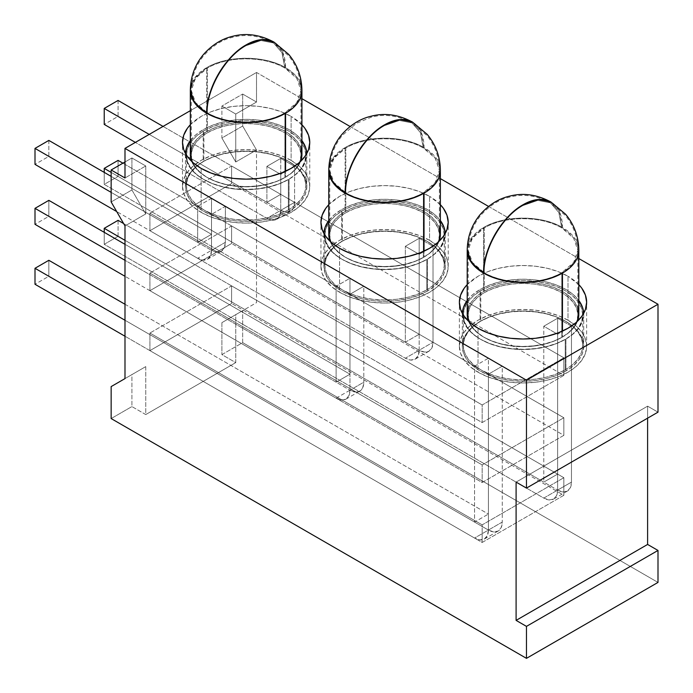 <?xml version="1.0" encoding="UTF-8"?>
<svg xmlns="http://www.w3.org/2000/svg" width="693" height="693" viewBox="0 0 693 693"><rect width="100%" height="100%" fill="white"/><g stroke="black" fill="none" stroke-linecap="round" stroke-linejoin="round"><path stroke-width="0.52" stroke-dasharray="3.46 2.6" d="M568.009 320.244A63.635 36.738 0 0 0 498.665 312.283A63.635 36.738 0 0 0 459.381 346.223A63.635 36.738 0 0 0 478.023 372.202L478.023 328.239L478.023 372.202A63.635 36.738 0 0 0 547.366 380.162A63.635 36.738 0 0 0 586.642 346.223A63.635 36.738 0 0 0 568.009 320.244L568.009 276.282L568.009 320.244L558.367 315.679L547.366 312.283L535.429 310.195L523.016 309.485L510.602 310.195L498.665 312.283L487.664 315.679L478.023 320.244L470.105 325.814L464.223 332.164L460.602 339.059L459.381 346.223L460.602 353.387L464.223 360.282L470.105 366.632L478.023 372.202L487.664 376.767L498.665 380.162L510.602 382.259L523.016 382.96L535.429 382.259L547.366 380.162L558.367 376.767L568.009 372.202L575.918 366.632L581.799 360.282L585.42 353.387L586.642 346.223L585.42 339.059L581.799 332.164L575.918 325.814L568.009 320.244M467.212 284.606A63.635 36.738 180 0 1 568.009 276.282L558.367 271.717L547.366 268.321L535.429 266.233L523.016 265.523L510.602 266.233L498.665 268.321L487.664 271.717L478.023 276.282L467.212 284.606M429.565 240.315A63.635 36.738 0 0 0 360.221 232.354A63.635 36.738 0 0 0 320.937 266.294A63.635 36.738 0 0 0 339.579 292.273L339.579 248.311L339.579 292.273A63.635 36.738 0 0 0 408.922 300.234A63.635 36.738 0 0 0 448.206 266.294A63.635 36.738 0 0 0 429.565 240.315L429.565 196.353L429.565 240.315L419.923 235.75L408.922 232.354L396.985 230.267L384.572 229.556L372.158 230.267L360.221 232.354L349.22 235.75L339.579 240.315L331.661 245.885L325.788 252.235L322.167 259.13L320.937 266.294L322.167 273.458L325.788 280.353L331.661 286.703L339.579 292.273L349.22 296.838L360.221 300.234L372.158 302.33L384.572 303.032L396.985 302.33L408.922 300.234L419.923 296.838L429.565 292.273L437.482 286.703L443.355 280.353L446.976 273.458L448.206 266.294L446.976 259.13L443.355 252.235L437.482 245.885L429.565 240.315M328.777 204.678A63.635 36.738 180 0 1 429.565 196.353L419.923 191.788L408.922 188.392L396.985 186.304L384.572 185.594L372.158 186.304L360.221 188.392L349.22 191.788L339.579 196.353L328.777 204.678M291.121 160.386A63.635 36.738 0 0 0 221.777 152.425A63.635 36.738 0 0 0 182.502 186.365A63.635 36.738 0 0 0 201.135 212.344L201.135 168.382L201.135 212.344A63.635 36.738 0 0 0 270.478 220.305A63.635 36.738 0 0 0 309.762 186.365A63.635 36.738 0 0 0 291.121 160.386L291.121 116.424L291.121 160.386L281.479 155.821L270.478 152.425L258.541 150.338L246.128 149.627L233.714 150.338L221.777 152.425L210.776 155.821L201.135 160.386L193.226 165.956L187.344 172.306L183.723 179.201L182.502 186.365L183.723 193.529L187.344 200.424L193.226 206.774L201.135 212.344L210.776 216.909L221.777 220.305L233.714 222.392L246.128 223.103L258.541 222.392L270.478 220.305L281.479 216.909L291.121 212.344L299.038 206.774L304.92 200.424L308.541 193.529L309.762 186.365L308.541 179.201L304.92 172.306L299.038 165.956L291.121 160.386M190.332 124.749A63.635 36.738 180 0 1 291.121 116.424L281.479 111.859L270.478 108.463L258.541 106.375L246.128 105.665L233.714 106.375L221.777 108.463L210.776 111.859L201.135 116.424L190.332 124.749M242.671 94.049L256.514 102.044L235.75 114.033L221.899 106.038L242.671 94.049L221.899 106.038L221.899 138.011L242.671 126.022L242.671 94.049L242.671 126.022L221.899 138.011L235.75 161.989L256.514 150L242.671 126.022L256.514 150L235.75 161.989L235.75 114.033L256.514 102.044L256.514 72.462L301.931 98.683L256.514 72.462L190.332 110.672L256.514 72.462L256.514 102.044L242.671 94.049M242.671 310.655L221.899 322.643L242.671 310.655L221.899 322.643L221.899 354.617L242.671 342.628L242.671 310.655L242.671 342.628L221.899 354.617L235.75 362.612L235.75 314.657L256.514 302.668L256.514 150L256.514 302.668L242.671 310.655M350.104 126.498L440.367 178.612L350.104 126.498M488.548 206.427L578.811 258.541L488.548 206.427M578.811 284.606L568.009 276.282A63.635 36.738 180 0 1 578.811 284.606M440.367 204.678L429.565 196.353A63.635 36.738 180 0 1 440.367 204.678M301.931 124.749L291.121 116.424A63.635 36.738 180 0 1 301.931 124.749M124.991 161.989L131.913 157.987L145.755 165.982L124.991 177.971L145.755 165.982L145.755 213.938L131.913 189.96L131.913 157.987L124.991 161.989M111.149 201.949L131.913 189.96L111.149 201.949M124.991 225.927L145.755 213.938L124.991 225.927M124.991 378.595L145.755 366.606L145.755 414.57L235.75 362.612L145.755 414.57L131.913 406.574L131.913 374.601L145.755 366.606L124.991 378.595M149.913 230.726L149.913 213.141L231.592 165.982L231.592 183.567L149.913 230.726L482.172 422.557L482.172 404.972L563.851 357.813L563.851 375.398L231.592 183.567L231.592 165.982L563.851 357.813L231.592 165.982L149.913 213.141L482.172 404.972L149.913 213.141L149.913 230.726L231.592 183.567L563.851 375.398L482.172 422.557L149.913 230.726M149.913 290.679L149.913 273.094L231.592 225.935L231.592 243.52L149.913 290.679L482.172 482.501L482.172 464.916L563.851 417.758L563.851 435.343L231.592 243.52L231.592 225.935L563.851 417.758L231.592 225.935L149.913 273.094L482.172 464.916L149.913 273.094L149.913 290.679L231.592 243.52L563.851 435.343L482.172 482.501L149.913 290.679M149.913 350.623L149.913 333.038L231.592 285.88L231.592 303.465L149.913 350.623L482.172 542.454L482.172 524.87L563.851 477.711L563.851 495.296L231.592 303.465L231.592 285.88L563.851 477.711L231.592 285.88L149.913 333.038L482.172 524.87L149.913 333.038L149.913 350.623L231.592 303.465L563.851 495.296L482.172 542.454L149.913 350.623M111.149 386.59L131.913 374.601L111.149 386.59M111.149 418.563L131.913 406.574L111.149 418.563M657.995 582.415L242.671 342.628L657.995 582.415M516.094 482.103L647.609 406.167L647.609 418.165L647.609 406.167L516.094 482.103M657.995 412.162L647.609 406.167L657.995 412.162M145.755 366.606L131.913 374.601L131.913 406.574L145.755 414.57L145.755 366.606M221.899 322.643L235.75 314.657L235.75 362.612L221.899 354.617L221.899 322.643M221.899 106.038L235.75 114.033L235.75 161.989L221.899 138.011L221.899 106.038M145.755 165.982L131.913 157.987L131.913 189.96L145.755 213.938L145.755 165.982M563.851 477.711L563.851 495.296L482.172 542.454L482.172 524.87L563.851 477.711M563.851 417.758L563.851 435.343L482.172 482.501L482.172 464.916L563.851 417.758M563.851 357.813L563.851 375.398L482.172 422.557L482.172 404.972L563.851 357.813M190.332 140.61A60.698 35.04 180 0 1 203.214 129.617L203.214 161.59A60.698 35.04 0 0 0 185.438 186.365A60.698 35.04 0 0 0 222.903 218.737A60.698 35.04 0 0 0 289.05 211.14L289.05 179.175A60.698 35.04 180 0 1 222.903 186.763A60.698 35.04 180 0 1 185.438 154.392A60.698 35.04 180 0 1 185.455 153.474L186.599 161.226L190.055 167.801L195.66 173.865L203.214 179.175L212.413 183.532L222.903 186.763L234.286 188.765L246.128 189.432L257.969 188.765L269.352 186.763L279.851 183.532L289.05 179.175L296.595 173.865L302.2 167.801L305.656 161.226L306.8 153.474A60.698 35.04 180 0 1 306.826 154.392A60.698 35.04 180 0 1 289.05 179.175L289.05 211.14L279.851 215.497L269.352 218.737L257.969 220.738L246.128 221.405L234.286 220.738L222.903 218.737L212.413 215.497L203.214 211.14L195.66 205.83L190.055 199.775L186.599 193.2L185.438 186.365L186.599 179.53L190.055 172.955L195.66 166.9L203.214 161.59L212.413 157.233L222.903 153.993L234.286 152.001L246.128 151.325L257.969 152.001L269.352 153.993L279.851 157.233L289.05 161.59L296.595 166.9L302.2 172.955L305.656 179.53L306.826 186.365L305.656 193.2L302.2 199.775L296.595 205.83L289.05 211.14A60.698 35.04 0 0 0 306.826 186.365A60.698 35.04 0 0 0 269.352 153.993A60.698 35.04 0 0 0 203.214 161.59L203.214 129.617L195.66 134.927L190.055 140.982M191.805 83.091A55.795 32.216 180 0 1 206.67 67.671L206.67 131.609A55.795 32.216 0 0 0 190.332 154.392M191.666 161.4A55.795 32.216 0 0 0 230.544 185.326A55.795 32.216 0 0 0 285.585 177.174L285.585 171.223L285.585 177.174A55.795 32.216 0 0 0 300.589 161.4M301.931 90.445A55.795 32.216 0 0 0 285.585 67.671A55.795 32.216 120 0 0 274.03 42.126L282.579 51.966L285.585 67.671C265.047 55.18 227.209 55.18 206.67 67.671L194.577 78.118L190.332 90.445M197.678 242.316L111.149 192.359L197.678 242.316L211.521 234.321L197.678 242.316L197.678 206.349L211.521 214.345L211.521 250.312L197.678 258.298L116.684 211.547L197.678 258.298L211.521 250.312A19.577 11.305 60 0 1 207.467 259.269A19.577 11.305 60 0 1 197.678 258.298L202.971 260.144L207.467 259.269L210.464 255.821L211.521 250.312A19.577 11.305 -120 0 0 221.31 251.282A19.577 11.305 -120 0 0 225.364 242.316L211.521 250.312L225.364 242.316L225.364 206.349L211.521 214.345L225.364 206.349L211.521 198.354L197.678 206.349L197.678 242.316M111.149 176.377L211.521 234.321L211.521 198.354L197.678 206.349L211.521 214.345L211.521 250.312L216.814 252.148L221.31 251.282L224.307 247.825L225.364 242.316L225.364 206.349L211.521 198.354L211.521 234.321L111.149 176.377M48.848 140.41L48.848 156.393L35.005 164.388L48.848 156.393L211.521 250.312L48.848 156.393L48.848 140.41M280.743 158.394L266.892 166.381L280.743 174.376L294.586 166.381L280.743 158.394L266.892 166.381L266.892 202.356L149.22 134.407L266.892 202.356L280.743 194.361L266.892 202.356L266.892 166.381L280.743 174.376L280.743 210.343L266.892 218.338L135.378 142.403L266.892 218.338L280.743 210.343A19.577 11.305 -120 0 0 290.532 211.313A19.577 11.305 -120 0 0 294.586 202.356L280.743 210.343A19.577 11.305 60 0 1 276.689 219.309A19.577 11.305 60 0 1 266.892 218.338L272.193 220.183L276.689 219.309L279.686 215.852L280.743 210.343L294.586 202.356L294.586 166.381L280.743 174.376L280.743 210.343L286.036 212.188L290.532 211.313L293.529 207.857L294.586 202.356L294.586 166.381L280.743 158.394L280.743 194.361L280.743 158.394M301.931 154.392A55.795 32.216 0 0 0 267.481 124.627A55.795 32.216 0 0 0 206.67 131.609L206.67 67.671A55.795 32.216 180 0 1 285.585 67.671A55.795 32.216 180 0 1 300.45 83.091M302.2 140.982L296.595 134.927L289.05 129.617L279.851 125.26L269.352 122.02L257.969 120.028L246.128 119.352L234.286 120.028L222.903 122.02L212.413 125.26L203.214 129.617A60.698 35.04 180 0 1 301.931 140.61M300.857 160.681L297.678 166.718L292.524 172.288L285.585 177.174L277.131 181.176L267.481 184.156L257.016 185.993L246.128 186.608L235.248 185.993L224.775 184.156L215.125 181.176L206.67 177.174L199.731 172.288L194.577 166.718L191.398 160.681M191.311 148.389L194.577 142.065L199.731 136.495L206.67 131.609L215.125 127.607L224.775 124.627L235.248 122.8L246.128 122.176L257.016 122.8L267.481 124.627L277.131 127.607L285.585 131.609L292.524 136.495L297.678 142.065L300.953 148.389M163.063 126.421L280.743 194.361L163.063 126.421M118.07 100.442L118.07 116.424L104.227 124.419L118.07 116.424L280.743 210.343L118.07 116.424L118.07 100.442M288.357 209.944A59.719 34.477 0 0 0 305.847 185.568A59.719 34.477 0 0 0 268.979 153.716A59.719 34.477 0 0 0 203.907 161.192L203.907 130.812A59.719 34.477 180 0 1 268.979 123.337A59.719 34.477 180 0 1 305.847 155.189A59.719 34.477 180 0 1 288.357 179.574L288.357 209.944L279.305 214.232L268.979 217.42L257.779 219.378L246.128 220.045L234.477 219.378L223.276 217.42L212.95 214.232L203.907 209.944L196.474 204.721L190.956 198.761L187.56 192.29L186.417 185.568L187.56 178.837L190.956 172.375L196.474 166.415L203.907 161.192L212.95 156.904L223.276 153.716L234.477 151.75L246.128 151.091L257.779 151.75L268.979 153.716L279.305 156.904L288.357 161.192L295.781 166.415L301.299 172.375L304.695 178.837L305.847 185.568L304.695 192.29L301.299 198.761L295.781 204.721L288.357 209.944L288.357 179.574L279.305 183.862L268.979 187.041L257.779 189.007L246.128 189.665L234.477 189.007L223.276 187.041L212.95 183.862L203.907 179.574L196.474 174.35L190.956 168.39L187.56 161.919L186.417 155.189L187.56 148.467L190.956 141.996L196.474 136.036L203.907 130.812L212.95 126.524L223.276 123.337L234.477 121.379L246.128 120.721L257.779 121.379L268.979 123.337L279.305 126.524L288.357 130.812L295.781 136.036L301.299 141.996L304.695 148.467L305.847 155.189L304.695 161.919L301.299 168.39L295.781 174.35L288.357 179.574A59.719 34.477 180 0 1 223.276 187.041A59.719 34.477 180 0 1 186.417 155.189A59.719 34.477 180 0 1 203.907 130.812L203.907 161.192A59.719 34.477 0 0 0 186.417 185.568A59.719 34.477 0 0 0 223.276 217.42A59.719 34.477 0 0 0 288.357 209.944M284.892 177.573A54.816 31.653 0 0 0 300.953 155.189A54.816 31.653 0 0 0 267.108 125.953A54.816 31.653 0 0 0 207.363 132.813L207.363 68.07A54.816 31.653 180 0 1 284.892 68.07A54.816 31.653 180 0 1 300.953 90.445A54.816 31.653 180 0 1 284.892 112.829L284.892 177.573L284.892 112.829L296.777 102.564L300.953 90.445L296.777 78.335L284.892 68.07L281.938 52.642L273.536 42.975L260.966 40.532L246.128 45.686C225.416 57.034 206.835 89.224 207.363 112.829C227.547 125.095 264.717 125.095 284.892 112.829A54.816 31.653 180 0 1 207.363 112.829C206.835 89.224 225.416 57.034 246.128 45.686L260.966 40.532L273.536 42.975L281.938 52.642L284.892 68.07C264.717 55.804 227.547 55.804 207.363 68.07L195.478 78.335L191.311 90.445L195.478 102.564L207.363 112.829A54.816 31.653 180 0 1 191.311 90.445A54.816 31.653 180 0 1 207.363 68.07L207.363 132.813A54.816 31.653 0 0 0 191.311 155.189A54.816 31.653 0 0 0 225.147 184.433A54.816 31.653 0 0 0 284.892 177.573L291.71 172.774L296.777 167.308L299.896 161.365L300.953 155.189L299.896 149.021L296.777 143.079L291.71 137.612L284.892 132.813L276.585 128.881L267.108 125.953L256.826 124.151L246.128 123.545L235.438 124.151L225.147 125.953L215.67 128.881L207.363 132.813L200.546 137.612L195.478 143.079L192.359 149.021L191.311 155.189L192.359 161.365L195.478 167.308L200.546 172.774L207.363 177.573L215.67 181.505L225.147 184.433L235.438 186.235L246.128 186.841L256.826 186.235L267.108 184.433L276.585 181.505L284.892 177.573M328.777 220.539A60.698 35.04 180 0 1 341.658 209.546L341.658 241.519A60.698 35.04 0 0 0 323.874 266.294A60.698 35.04 0 0 0 361.348 298.666A60.698 35.04 0 0 0 427.486 291.069L427.486 259.104A60.698 35.04 180 0 1 361.348 266.692A60.698 35.04 180 0 1 323.874 234.321A60.698 35.04 180 0 1 323.9 233.402L325.043 241.155L328.499 247.73L334.104 253.794L341.658 259.104L350.849 263.461L361.348 266.692L372.73 268.693L384.572 269.36L396.413 268.693L407.796 266.692L418.295 263.461L427.486 259.104L435.039 253.794L440.644 247.73L444.1 241.155L445.244 233.402A60.698 35.04 180 0 1 445.27 234.321A60.698 35.04 180 0 1 427.486 259.104L427.486 291.069L418.295 295.435L407.796 298.666L396.413 300.667L384.572 301.334L372.73 300.667L361.348 298.666L350.849 295.435L341.658 291.069L334.104 285.759L328.499 279.703L325.043 273.129L323.874 266.294L325.043 259.459L328.499 252.884L334.104 246.829L341.658 241.519L350.849 237.162L361.348 233.922L372.73 231.93L384.572 231.254L396.413 231.93L407.796 233.922L418.295 237.162L427.486 241.519L435.039 246.829L440.644 252.884L444.1 259.459L445.27 266.294L444.1 273.129L440.644 279.703L435.039 285.759L427.486 291.069A60.698 35.04 0 0 0 445.27 266.294A60.698 35.04 0 0 0 407.796 233.922A60.698 35.04 0 0 0 341.658 241.519L341.658 209.546L334.104 214.856L328.499 220.911M330.249 163.02A55.795 32.216 180 0 1 345.114 147.6L345.114 211.547A55.795 32.216 0 0 0 328.777 234.321M330.111 241.329A55.795 32.216 0 0 0 368.988 265.254A55.795 32.216 0 0 0 424.029 257.103L424.029 251.152L424.029 257.103A55.795 32.216 0 0 0 439.033 241.329M440.367 234.321A55.795 32.216 0 0 0 405.925 204.556A55.795 32.216 0 0 0 345.114 211.547L345.114 147.6A55.795 32.216 180 0 1 424.029 147.6A55.795 32.216 180 0 1 440.367 170.374A55.795 32.216 0 0 0 424.029 147.6A55.795 32.216 120 0 0 412.474 122.055L421.023 131.895L424.029 147.6C403.491 135.109 365.653 135.109 345.114 147.6L333.021 158.047L328.777 170.374M336.114 382.189L124.991 260.299L336.114 382.189L349.965 374.203L336.114 382.189L336.114 286.278L349.965 294.274L349.965 390.185L336.114 398.18L124.991 276.29L336.114 398.18L349.965 390.185A19.577 11.305 60 0 1 345.902 399.151A19.577 11.305 60 0 1 336.114 398.18L341.415 400.017L345.902 399.151L348.908 395.694L349.965 390.185A19.577 11.305 -120 0 0 359.754 391.155A19.577 11.305 -120 0 0 363.808 382.189L349.965 390.185L363.808 382.189L363.808 286.278L349.965 294.274L363.808 286.278L349.965 278.283L336.114 286.278L336.114 382.189M124.991 244.317L349.965 374.203L349.965 278.283L336.114 286.278L349.965 294.274L349.965 390.185L355.258 392.03L359.754 391.155L362.751 387.699L363.808 382.189L363.808 286.278L349.965 278.283L349.965 374.203L124.991 244.317M48.848 200.355L48.848 216.337L35.005 224.333L48.848 216.337L349.965 390.185L48.848 216.337L48.848 200.355M419.178 238.323L405.336 246.31L419.178 254.305L433.03 246.31L419.178 238.323L405.336 246.31L405.336 342.229L111.149 172.375L405.336 342.229L419.178 334.234L405.336 342.229L405.336 246.31L419.178 254.305L419.178 350.225L405.336 358.212L104.227 184.373L104.227 172.375L104.227 184.373L118.07 176.377L104.227 184.373L405.336 358.212L419.178 350.225A19.577 11.305 -120 0 0 428.976 351.195A19.577 11.305 -120 0 0 433.03 342.229L419.178 350.225A19.577 11.305 60 0 1 415.124 359.182A19.577 11.305 60 0 1 405.336 358.212L410.637 360.057L415.124 359.182L418.13 355.734L419.178 350.225L433.03 342.229L433.03 246.31L419.178 254.305L419.178 350.225L424.48 352.061L428.976 351.195L431.973 347.739L433.03 342.229L433.03 246.31L419.178 238.323L419.178 334.234L419.178 238.323M440.644 220.911L435.039 214.856L427.486 209.546L418.295 205.189L407.796 201.949L396.413 199.956L384.572 199.281L372.73 199.956L361.348 201.949L350.849 205.189L341.658 209.546A60.698 35.04 180 0 1 440.367 220.539M439.301 240.61L436.122 246.647L430.968 252.217L424.029 257.103L415.575 261.105L405.925 264.085L395.46 265.921L384.572 266.536L373.683 265.921L363.219 264.085L353.569 261.105L345.114 257.103L338.175 252.217L333.021 246.647L329.842 240.61M329.755 228.318L333.021 221.994L338.175 216.424L345.114 211.547L353.569 207.536L363.219 204.556L373.683 202.728L384.572 202.105L395.46 202.728L405.925 204.556L415.575 207.536L424.029 211.547L430.968 216.424L436.122 221.994L439.388 228.318M122.912 163.184L419.178 334.234L122.912 163.184M118.07 160.386L118.07 176.377L419.178 350.225L118.07 176.377L118.07 160.386M426.793 289.873A59.719 34.477 0 0 0 444.291 265.497A59.719 34.477 0 0 0 407.423 233.645A59.719 34.477 0 0 0 342.351 241.121L342.351 210.741A59.719 34.477 180 0 1 407.423 203.274A59.719 34.477 180 0 1 444.291 235.118A59.719 34.477 180 0 1 426.793 259.503L426.793 289.873L417.749 294.161L407.423 297.349L396.223 299.307L384.572 299.974L372.921 299.307L361.72 297.349L351.394 294.161L342.351 289.873L334.918 284.65L329.4 278.69L326.005 272.219L324.852 265.497L326.005 258.766L329.4 252.304L334.918 246.344L342.351 241.121L351.394 236.833L361.72 233.645L372.921 231.679L384.572 231.02L396.223 231.679L407.423 233.645L417.749 236.833L426.793 241.121L434.225 246.344L439.743 252.304L443.139 258.766L444.291 265.497L443.139 272.219L439.743 278.69L434.225 284.65L426.793 289.873L426.793 259.503L417.749 263.79L407.423 266.97L396.223 268.936L384.572 269.594L372.921 268.936L361.72 266.97L351.394 263.79L342.351 259.503L334.918 254.279L329.4 248.319L326.005 241.848L324.852 235.118L326.005 228.395L329.4 221.925L334.918 215.965L342.351 210.741L351.394 206.453L361.72 203.274L372.921 201.308L384.572 200.649L396.223 201.308L407.423 203.274L417.749 206.453L426.793 210.741L434.225 215.965L439.743 221.925L443.139 228.395L444.291 235.118L443.139 241.848L439.743 248.319L434.225 254.279L426.793 259.503A59.719 34.477 180 0 1 361.72 266.97A59.719 34.477 180 0 1 324.852 235.118A59.719 34.477 180 0 1 342.351 210.741L342.351 241.121A59.719 34.477 0 0 0 324.852 265.497A59.719 34.477 0 0 0 361.72 297.349A59.719 34.477 0 0 0 426.793 289.873M423.336 257.501A54.816 31.653 0 0 0 439.388 235.118A54.816 31.653 0 0 0 405.552 205.882A54.816 31.653 0 0 0 345.807 212.742L345.807 147.999A54.816 31.653 180 0 1 423.336 147.999A54.816 31.653 180 0 1 439.388 170.374A54.816 31.653 180 0 1 423.336 192.758L423.336 257.501L423.336 192.758L435.221 182.493L439.388 170.374L435.221 158.264L423.336 147.999L420.382 132.571L411.98 122.904L399.402 120.461L384.572 125.615C363.86 136.963 345.27 169.153 345.807 192.758C365.991 205.024 403.153 205.024 423.336 192.758A54.816 31.653 180 0 1 345.807 192.758C345.27 169.153 363.86 136.963 384.572 125.615L399.402 120.461L411.98 122.904L420.382 132.571L423.336 147.999C403.153 135.733 365.991 135.733 345.807 147.999L333.922 158.264L329.755 170.374L333.922 182.493L345.807 192.758A54.816 31.653 180 0 1 329.755 170.374A54.816 31.653 180 0 1 345.807 147.999L345.807 212.742A54.816 31.653 0 0 0 329.755 235.118A54.816 31.653 0 0 0 363.591 264.362A54.816 31.653 0 0 0 423.336 257.501L430.154 252.702L435.221 247.236L438.34 241.294L439.388 235.118L438.34 228.95L435.221 223.007L430.154 217.541L423.336 212.742L415.029 208.81L405.552 205.882L395.27 204.08L384.572 203.473L373.873 204.08L363.591 205.882L354.114 208.81L345.807 212.742L338.99 217.541L333.922 223.007L330.804 228.95L329.755 235.118L330.804 241.294L333.922 247.236L338.99 252.702L345.807 257.501L354.114 261.434L363.591 264.362L373.873 266.164L384.572 266.77L395.27 266.164L405.552 264.362L415.029 261.434L423.336 257.501M467.212 300.467A60.698 35.04 180 0 1 480.093 289.475L480.093 321.448A60.698 35.04 0 0 0 462.318 346.223A60.698 35.04 0 0 0 499.792 378.595A60.698 35.04 0 0 0 565.93 370.998L565.93 339.033A60.698 35.04 180 0 1 499.792 346.621A60.698 35.04 180 0 1 462.318 314.25A60.698 35.04 180 0 1 462.344 313.331L463.487 321.084L466.943 327.659L472.548 333.723L480.093 339.033L489.293 343.39L499.792 346.621L511.174 348.622L523.016 349.289L534.857 348.622L546.24 346.621L556.73 343.39L565.93 339.033L573.483 333.723L579.088 327.659L582.544 321.084L583.688 313.331A60.698 35.04 180 0 1 583.705 314.25A60.698 35.04 180 0 1 565.93 339.033L565.93 370.998L556.73 375.363L546.24 378.595L534.857 380.596L523.016 381.263L511.174 380.596L499.792 378.595L489.293 375.363L480.093 370.998L472.548 365.687L466.943 359.632L463.487 353.058L462.318 346.223L463.487 339.388L466.943 332.813L472.548 326.758L480.093 321.448L489.293 317.091L499.792 313.851L511.174 311.859L523.016 311.183L534.857 311.859L546.24 313.851L556.73 317.091L565.93 321.448L573.483 326.758L579.088 332.813L582.544 339.388L583.705 346.223L582.544 353.058L579.088 359.632L573.483 365.687L565.93 370.998A60.698 35.04 0 0 0 583.705 346.223A60.698 35.04 0 0 0 546.24 313.851A60.698 35.04 0 0 0 480.093 321.448L480.093 289.475L472.548 294.785L466.943 300.84M578.811 314.25A55.795 32.216 0 0 0 544.369 284.485A55.795 32.216 0 0 0 483.558 291.476L483.558 227.529A55.795 32.216 180 0 1 562.473 227.529A55.795 32.216 180 0 1 578.811 250.303A55.795 32.216 0 0 0 562.473 227.529A55.795 32.216 120 0 0 550.918 201.984L559.468 211.824L562.473 227.529C541.935 215.038 504.097 215.038 483.558 227.529L471.465 237.976L467.212 250.312A55.795 32.216 180 0 1 483.558 227.529L483.558 291.476A55.795 32.216 0 0 0 467.212 314.25M468.555 321.257A55.795 32.216 0 0 0 507.432 345.183A55.795 32.216 0 0 0 562.473 337.032L562.473 331.081L562.473 337.032A55.795 32.216 0 0 0 577.477 321.257M474.558 522.072L124.991 320.253L474.558 522.072L488.4 514.076L474.558 522.072L474.558 366.207L488.4 374.203L488.4 530.067L474.558 538.054L124.991 336.235L474.558 538.054L488.4 530.067A19.577 11.305 60 0 1 484.346 539.024A19.577 11.305 60 0 1 474.558 538.054L479.859 539.899L484.346 539.024L487.352 535.568L488.4 530.067A19.577 11.305 -120 0 0 498.189 531.029A19.577 11.305 -120 0 0 502.252 522.072L488.4 530.067L502.252 522.072L502.252 366.207L488.4 374.203L502.252 366.207L488.4 358.212L474.558 366.207L474.558 522.072M124.991 304.262L488.4 514.076L488.4 358.212L474.558 366.207L488.4 374.203L488.4 530.067L493.702 531.903L498.189 531.029L501.195 527.581L502.252 522.072L502.252 366.207L488.4 358.212L488.4 514.076L124.991 304.262M48.848 260.299L48.848 276.29L35.005 284.277L48.848 276.29L488.4 530.067L48.848 276.29L48.848 260.299M557.622 318.252L543.78 326.238L557.622 334.234L571.465 326.238L557.622 318.252L543.78 326.238L543.78 482.103L124.991 240.324L543.78 482.103L557.622 474.116L543.78 482.103L543.78 326.238L557.622 334.234L557.622 490.098L543.78 498.094L104.227 244.317L104.227 232.328L104.227 244.317L118.07 236.322L104.227 244.317L543.78 498.094L557.622 490.098A19.577 11.305 -120 0 0 567.411 491.068A19.577 11.305 -120 0 0 571.465 482.103L557.622 490.098A19.577 11.305 60 0 1 553.568 499.064A19.577 11.305 60 0 1 543.78 498.094L549.081 499.93L553.568 499.064L556.574 495.608L557.622 490.098L571.465 482.103L571.465 326.238L557.622 334.234L557.622 490.098L562.924 491.943L567.411 491.068L570.417 487.612L571.465 482.103L571.465 326.238L557.622 318.252L557.622 474.116L557.622 318.252M579.088 300.84L573.483 294.785L565.93 289.475L556.73 285.118L546.24 281.878L534.857 279.885L523.016 279.21L511.174 279.885L499.792 281.878L489.293 285.118L480.093 289.475A60.698 35.04 180 0 1 578.811 300.467M577.745 320.538L574.566 326.576L569.412 332.146L562.473 337.032L554.019 341.034L544.369 344.014L533.896 345.85L523.016 346.465L512.127 345.85L501.663 344.014L492.013 341.034L483.558 337.032L476.619 332.146L471.465 326.576L468.286 320.538M468.191 308.246L471.465 301.923L476.619 296.353L483.558 291.476L492.013 287.465L501.663 284.485L512.127 282.657L523.016 282.034L533.896 282.657L544.369 284.485L554.019 287.465L562.473 291.476L569.412 296.353L574.566 301.923L577.832 308.246M123.605 223.536L557.622 474.116L123.605 223.536M118.07 220.339L118.07 236.322L557.622 490.098L118.07 236.322L118.07 220.339M565.237 369.802A59.719 34.477 0 0 0 582.726 345.426A59.719 34.477 0 0 0 545.867 313.574A59.719 34.477 0 0 0 480.786 321.05L480.786 290.67A59.719 34.477 180 0 1 545.867 283.203A59.719 34.477 180 0 1 582.726 315.055A59.719 34.477 180 0 1 565.237 339.431L565.237 369.802L556.193 374.09L545.867 377.278L534.667 379.236L523.016 379.903L511.365 379.236L500.164 377.278L489.838 374.09L480.786 369.802L473.362 364.579L467.844 358.619L464.449 352.148L463.296 345.426L464.449 338.695L467.844 332.233L473.362 326.273L480.786 321.05L489.838 316.762L500.164 313.574L511.365 311.607L523.016 310.949L534.667 311.607L545.867 313.574L556.193 316.762L565.237 321.05L572.669 326.273L578.187 332.233L581.583 338.695L582.726 345.426L581.583 352.148L578.187 358.619L572.669 364.579L565.237 369.802L565.237 339.431L556.193 343.719L545.867 346.898L534.667 348.865L523.016 349.523L511.365 348.865L500.164 346.898L489.838 343.719L480.786 339.431L473.362 334.208L467.844 328.248L464.449 321.777L463.296 315.055L464.449 308.324L467.844 301.853L473.362 295.894L480.786 290.67L489.838 286.382L500.164 283.203L511.365 281.237L523.016 280.578L534.667 281.237L545.867 283.203L556.193 286.382L565.237 290.67L572.669 295.894L578.187 301.853L581.583 308.324L582.726 315.055L581.583 321.777L578.187 328.248L572.669 334.208L565.237 339.431A59.719 34.477 180 0 1 500.164 346.898A59.719 34.477 180 0 1 463.296 315.055A59.719 34.477 180 0 1 480.786 290.67L480.786 321.05A59.719 34.477 0 0 0 463.296 345.426A59.719 34.477 0 0 0 500.164 377.278A59.719 34.477 0 0 0 565.237 369.802M561.78 337.43A54.816 31.653 0 0 0 577.832 315.055A54.816 31.653 0 0 0 543.996 285.811A54.816 31.653 0 0 0 484.251 292.671L484.251 227.928A54.816 31.653 180 0 1 561.78 227.928A54.816 31.653 180 0 1 577.832 250.312A54.816 31.653 180 0 1 561.78 272.687L561.78 337.43L561.78 272.687L573.665 262.422L577.832 250.312L573.665 238.193L561.78 227.928L558.827 212.5L550.424 202.832L537.846 200.39L523.016 205.544C502.304 216.892 483.714 249.082 484.251 272.687C504.426 284.953 541.597 284.953 561.78 272.687A54.816 31.653 180 0 1 484.251 272.687C483.714 249.082 502.304 216.892 523.016 205.544L537.846 200.39L550.424 202.832L558.827 212.5L561.78 227.928C541.597 215.662 504.426 215.662 484.251 227.928L472.366 238.193L468.191 250.312L472.366 262.422L484.251 272.687A54.816 31.653 180 0 1 468.191 250.312A54.816 31.653 180 0 1 484.251 227.928L484.251 292.671A54.816 31.653 0 0 0 468.191 315.055A54.816 31.653 0 0 0 502.035 344.291A54.816 31.653 0 0 0 561.78 337.43L568.598 332.631L573.665 327.165L576.784 321.223L577.832 315.055L576.784 308.879L573.665 302.936L568.598 297.47L561.78 292.671L553.473 288.738L543.996 285.811L533.705 284.009L523.016 283.402L512.318 284.009L502.035 285.811L492.558 288.738L484.251 292.671L477.434 297.47L472.366 302.936L469.248 308.879L468.191 315.055L469.248 321.223L472.366 327.165L477.434 332.631L484.251 337.43L492.558 341.363L502.035 344.291L512.318 346.093L523.016 346.699L533.705 346.093L543.996 344.291L553.473 341.363L561.78 337.43M459.381 346.223L459.381 302.261M320.937 266.294L320.937 222.332M182.502 186.365L182.502 142.403M309.762 186.365L309.762 142.403M448.206 266.294L448.206 222.332M586.642 346.223L586.642 302.261M185.438 154.392L185.438 186.365M207.467 259.269L221.31 251.282M306.826 154.392L306.826 186.365M290.532 211.313L276.689 219.309M305.847 185.568L305.847 155.189M300.953 155.189L300.953 90.445C300.762 77.174 296.552 65.506 288.331 55.466L273.536 42.975C259.762 35.612 246.145 33.714 232.701 37.301C222.436 39.544 212.855 45.582 203.967 55.405C195.721 65.463 191.502 77.148 191.311 90.445L191.311 155.189M186.417 185.568L186.417 155.189M323.874 234.321L323.874 266.294M345.902 399.151L359.754 391.155M445.27 234.321L445.27 266.294M428.976 351.195L415.124 359.182M444.291 265.497L444.291 235.118M439.388 235.118L439.388 170.374C439.197 157.103 434.996 145.443 426.775 135.395L411.98 122.904C398.206 115.54 384.589 113.643 371.145 117.23L356.341 123.38L342.411 135.334C334.165 145.391 329.946 157.077 329.755 170.374L329.755 235.118M324.852 265.497L324.852 235.118M462.318 314.25L462.318 346.223M484.346 539.024L498.189 531.029M583.705 314.25L583.705 346.223M567.411 491.068L553.568 499.064M582.726 345.426L582.726 315.055M577.832 315.055L577.832 250.312C577.641 237.032 573.44 225.372 565.219 215.324L550.424 202.832C536.651 195.469 523.033 193.572 509.589 197.158C499.315 199.402 489.743 205.44 480.855 215.263C472.609 225.32 468.39 237.006 468.191 250.312L468.191 315.055M463.296 345.426L463.296 315.055"/><path stroke-width="1.04" d="M478.023 328.239A63.635 36.738 180 0 1 459.381 302.261A63.635 36.738 180 0 1 467.212 284.606L464.223 288.201L460.602 295.097L459.381 302.261L460.602 309.433L464.223 316.32L470.105 322.669L478.023 328.239L487.664 332.805L498.665 336.2L510.602 338.297L523.016 338.998L535.429 338.297L547.366 336.2L558.367 332.805L568.009 328.239L575.918 322.669L581.799 316.32L585.42 309.433L586.642 302.261L585.42 295.097L581.799 288.201L578.811 284.606A63.635 36.738 180 0 1 586.642 302.261A63.635 36.738 180 0 1 547.366 336.2A63.635 36.738 180 0 1 478.023 328.239M339.579 248.311A63.635 36.738 180 0 1 320.937 222.332A63.635 36.738 180 0 1 328.777 204.678L325.788 208.272L322.167 215.168L320.937 222.332L322.167 229.504L325.788 236.391L331.661 242.741L339.579 248.311L349.22 252.876L360.221 256.271L372.158 258.368L384.572 259.069L396.985 258.368L408.922 256.271L419.923 252.876L429.565 248.311L437.482 242.741L443.355 236.391L446.976 229.504L448.206 222.332L446.976 215.168L443.355 208.272L440.367 204.678A63.635 36.738 180 0 1 448.206 222.332A63.635 36.738 180 0 1 408.922 256.271A63.635 36.738 180 0 1 339.579 248.311M201.135 168.382A63.635 36.738 180 0 1 182.502 142.403A63.635 36.738 180 0 1 190.332 124.749L187.344 128.344L183.723 135.239L182.502 142.403L183.723 149.567L187.344 156.462L193.226 162.812L201.135 168.382L210.776 172.947L221.777 176.343L233.714 178.439L246.128 179.141L258.541 178.439L270.478 176.343L281.479 172.947L291.121 168.382L299.038 162.812L304.92 156.462L308.541 149.567L309.762 142.403L308.541 135.239L304.92 128.344L301.931 124.749A63.635 36.738 180 0 1 309.762 142.403A63.635 36.738 180 0 1 270.478 176.343A63.635 36.738 180 0 1 201.135 168.382M657.995 304.262L526.472 380.197L124.991 148.397L190.332 110.672L124.991 148.397L124.991 177.971L111.149 169.976L124.991 161.989L111.149 169.976L111.149 201.949L124.991 225.927L124.991 378.595L111.149 386.59L111.149 418.563L526.472 658.35L657.995 582.415L526.472 658.35L526.472 626.377L657.995 550.441L657.995 582.415L657.995 550.441L526.472 626.377L516.094 620.382L647.609 544.447L657.995 550.441L647.609 544.447L516.094 620.382L516.094 482.103L526.472 488.097L657.995 412.162L526.472 488.097L526.472 380.197L657.995 304.262L657.995 412.162L657.995 304.262L578.811 258.541L657.995 304.262M301.931 98.683L350.104 126.498L301.931 98.683M440.367 178.612L488.548 206.427L440.367 178.612M647.609 418.165L647.609 544.447L647.609 418.165M526.472 380.197L124.991 148.397L124.991 177.971L111.149 169.976L111.149 201.949L124.991 225.927L124.991 378.595L111.149 386.59L111.149 418.563L526.472 658.35L526.472 626.377L516.094 620.382L516.094 482.103L526.472 488.097L526.472 380.197M185.455 153.474A60.698 35.04 180 0 1 190.332 140.61L186.599 147.557L185.455 153.474M300.45 83.091A55.795 32.216 180 0 1 301.931 90.445A55.795 32.216 180 0 1 285.585 113.228A55.795 32.216 0 0 0 301.931 90.445C301.724 76.706 297.314 64.683 288.704 54.383L274.03 42.126A55.795 32.216 120 0 0 246.128 44.889A55.795 32.216 120 0 0 206.67 113.228C206.133 89.198 225.043 56.436 246.128 44.889L261.226 39.64L274.03 42.126C260.109 34.676 246.344 32.727 232.735 36.279C221.743 38.817 211.928 44.958 203.283 54.704C194.846 64.96 190.523 76.871 190.332 90.445L194.577 102.781L206.67 113.228A55.795 32.216 0 0 0 285.585 113.228L285.585 171.223L285.585 113.228A55.795 32.216 180 0 1 206.67 113.228A55.795 32.216 180 0 1 190.332 90.445A55.795 32.216 180 0 1 191.805 83.091M190.332 90.445L190.332 154.392A55.795 32.216 0 0 0 191.666 161.4L190.332 154.392L191.398 148.111M111.149 192.359L35.005 148.397L48.848 140.41L111.149 176.377L48.848 140.41L35.005 148.397L35.005 164.388L35.005 148.397L111.149 192.359M116.684 211.547L35.005 164.388L116.684 211.547M300.589 161.4A55.795 32.216 0 0 0 301.931 154.392L300.589 161.4M306.8 153.474L305.656 147.557L301.931 140.61A60.698 35.04 180 0 1 306.8 153.474M300.857 148.111L301.931 154.392L301.931 90.445M118.07 100.442L163.063 126.421L118.07 100.442L104.227 108.437L118.07 100.442M149.22 134.407L104.227 108.437L149.22 134.407M104.227 124.419L104.227 108.437L104.227 124.419L135.378 142.403L104.227 124.419M323.9 233.402A60.698 35.04 180 0 1 328.777 220.539L325.043 227.486L323.9 233.402M439.301 228.04L440.367 234.321L439.033 241.329A55.795 32.216 0 0 0 440.367 234.321L440.367 170.374A55.795 32.216 180 0 1 424.029 193.156A55.795 32.216 0 0 0 440.367 170.374C440.168 156.635 435.758 144.612 427.148 134.312L412.474 122.055A55.795 32.216 120 0 0 384.572 124.818A55.795 32.216 120 0 0 345.114 193.156C344.568 169.127 363.487 136.365 384.572 124.818L399.67 119.568L412.474 122.055C398.553 114.605 384.788 112.656 371.179 116.207C360.187 118.746 350.372 124.887 341.727 134.633C333.29 144.889 328.967 156.8 328.777 170.374L333.021 182.709L345.114 193.156A55.795 32.216 0 0 0 424.029 193.156L424.029 251.152L424.029 193.156A55.795 32.216 180 0 1 345.114 193.156A55.795 32.216 180 0 1 328.777 170.374A55.795 32.216 180 0 1 330.249 163.02M328.777 170.374L328.777 234.321A55.795 32.216 0 0 0 330.111 241.329L328.777 234.321L329.842 228.04M124.991 260.299L35.005 208.35L48.848 200.355L124.991 244.317L48.848 200.355L35.005 208.35L35.005 224.333L35.005 208.35L124.991 260.299M124.991 276.29L35.005 224.333L124.991 276.29M445.244 233.402L444.1 227.486L440.367 220.539A60.698 35.04 180 0 1 445.244 233.402M118.07 160.386L122.912 163.184L118.07 160.386L104.227 168.382L118.07 160.386M111.149 172.375L104.227 168.382L111.149 172.375M104.227 172.375L104.227 168.382L104.227 172.375M462.344 313.331A60.698 35.04 180 0 1 467.212 300.467L463.487 307.415L462.344 313.331M483.558 273.085A55.795 32.216 180 0 1 467.212 250.312A55.795 32.216 180 0 1 467.212 250.303L471.465 262.638L483.558 273.085C483.012 249.056 501.931 216.294 523.016 204.747L538.115 199.497L550.918 201.984A55.795 32.216 120 0 0 523.016 204.747A55.795 32.216 120 0 0 483.558 273.085A55.795 32.216 0 0 0 562.473 273.085A55.795 32.216 180 0 1 483.558 273.085M562.473 331.081L562.473 273.085A55.795 32.216 0 0 0 578.811 250.312A55.795 32.216 180 0 1 578.811 250.312A55.795 32.216 180 0 1 562.473 273.085L562.473 331.081M577.745 307.969L578.811 314.25L577.477 321.257A55.795 32.216 0 0 0 578.811 314.25L578.811 250.312C578.612 236.564 574.202 224.541 565.592 214.241L550.918 201.984C536.988 194.534 523.224 192.585 509.615 196.136C498.631 198.674 488.808 204.816 480.162 214.561C471.725 224.818 467.411 236.729 467.212 250.312L467.212 314.25A55.795 32.216 0 0 0 468.555 321.257L467.212 314.25L468.286 307.969M124.991 320.253L35.005 268.295L48.848 260.299L124.991 304.262L48.848 260.299L35.005 268.295L35.005 284.277L35.005 268.295L124.991 320.253M124.991 336.235L35.005 284.277L124.991 336.235M583.688 313.331L582.544 307.415L578.811 300.467A60.698 35.04 180 0 1 583.688 313.331M118.07 220.339L123.605 223.536L118.07 220.339L104.227 228.326L118.07 220.339M124.991 240.324L104.227 228.326L124.991 240.324M104.227 232.328L104.227 228.326L104.227 232.328"/></g></svg>
